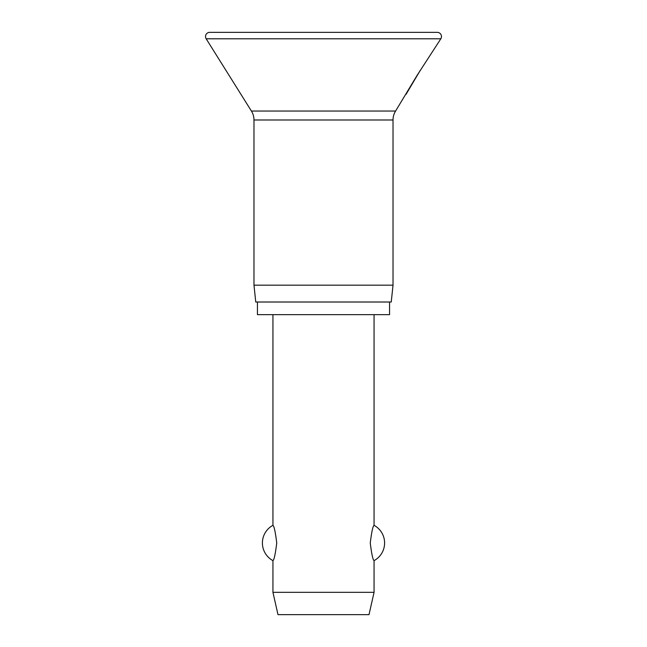 <?xml version="1.0" encoding="UTF-8"?>
<svg xmlns="http://www.w3.org/2000/svg" width="647" height="647" viewBox="0 0 647 647"><rect width="100%" height="100%" fill="white"/><g stroke="black" fill="none" stroke-linecap="round" stroke-linejoin="round"><path stroke-width="0.97" d="M205.52 36.564A4.214 4.214 0 0 0 206.167 38.796L251.408 111.041A16.854 16.854 0 0 1 253.98 119.986L253.98 285.157L255.751 302.012L391.249 302.012L393.02 285.157L393.02 119.986A16.854 16.854 0 0 1 395.592 111.041L417.048 75.448L440.833 38.796A4.214 4.214 0 0 0 437.267 32.35L209.733 32.35A4.214 4.214 0 0 0 205.52 36.564M420.332 70.248L406.081 94.292M257.433 302.012L257.433 314.652L389.567 314.652L389.567 302.012M272.937 314.652L272.937 525.324C274.11 526.027 275.379 531.915 276.738 542.979C275.379 554.034 274.11 559.922 272.937 560.625L272.937 592.32L277.992 614.65L369.008 614.65L374.063 592.32L374.063 560.625C372.89 559.922 371.621 554.034 370.262 542.979C371.621 531.915 372.89 526.027 374.063 525.324L374.063 314.652M272.937 592.32L374.063 592.32M253.98 285.157L393.02 285.157M206.167 38.796L440.833 38.796M253.98 119.986L393.02 119.986M251.408 111.041L395.592 111.041M374.063 560.625A20.057 20.057 0 0 0 374.063 525.324M272.937 525.324A20.057 20.057 0 0 0 272.937 560.625"/></g></svg>
